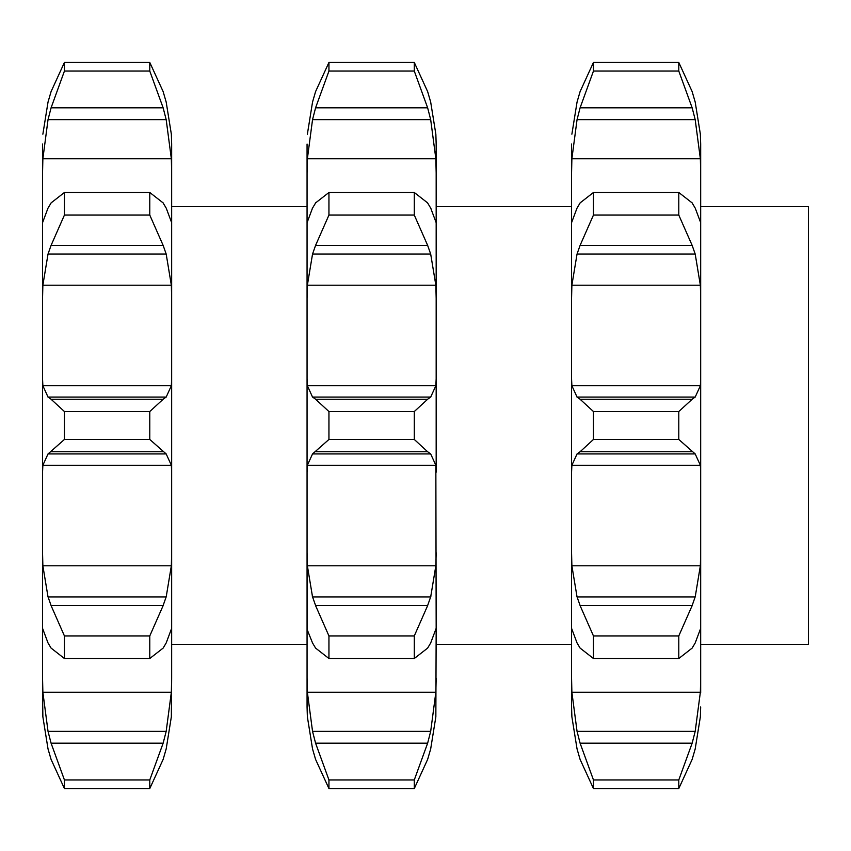<?xml version="1.0" encoding="UTF-8"?>
<svg xmlns="http://www.w3.org/2000/svg" width="851" height="851" viewBox="0 0 851 851"><rect width="100%" height="100%" fill="white"/><g stroke="black" fill="none" stroke-linecap="round" stroke-linejoin="round"><path stroke-width="1.28" d="M42.55 692.725L42.869 716.808L48.028 748.944L51.081 759.411L64.431 788.569L64.431 779.942L51.081 743.189L163.137 743.189L166.179 731.371L171.349 692.235L171.657 678.109L171.349 716.808L166.179 748.944L171.349 716.808M163.137 759.411L166.179 748.944L163.137 759.411L149.776 788.569L64.431 788.569M51.081 743.189L48.028 731.371L42.869 692.235L42.55 678.109L42.55 172.891L42.869 158.765L48.028 119.629L51.081 107.811L163.137 107.811L149.776 71.058L149.776 62.431L163.137 91.589L166.179 102.056L171.349 134.192L171.657 144.032L171.657 678.109M42.869 565.787L171.349 565.787L166.179 596.966L48.028 596.966L42.869 565.787L42.55 552.746L42.55 628.453M48.028 208.027L42.55 222.675L42.55 298.254L42.869 285.213L171.349 285.213L171.657 298.254M42.55 144.032L42.55 158.275M42.55 706.968L42.869 716.808L48.028 748.944L51.081 759.411M149.776 411.544L64.431 411.544L51.081 399.257L163.137 399.257L149.776 411.544L149.776 439.456L166.179 453.934L171.349 465.252L171.657 472.209M42.55 472.209L42.869 465.252L171.349 465.252M171.349 565.787L171.657 552.746M171.657 628.325L166.179 642.973L163.137 648.09L149.776 658.514L149.776 635.931L163.137 605.614L51.081 605.614L64.431 635.931L64.431 658.514L51.081 648.09L48.028 642.973L42.55 628.325M162.786 606.486L166.445 596.094M149.776 788.569L149.776 779.942L163.137 743.189M163.137 107.811L166.179 119.629L171.349 158.765L171.657 172.891M163.137 91.589L166.179 102.056L171.349 134.192M42.869 158.765L171.349 158.765M166.179 208.027L171.657 222.675M163.137 202.91L149.776 192.486L149.776 215.069L163.137 245.386L166.179 254.034L171.349 285.213M162.786 202.4L166.445 208.538M42.55 378.791L42.869 385.748L48.028 397.066L166.179 397.066L171.349 385.748L171.657 378.791M162.786 399.47L166.445 396.843M307.062 144.032L307.062 706.968L307.062 678.109L307.371 692.235L312.54 731.371L315.583 743.189L328.943 779.942L328.943 788.569L315.583 759.411L312.54 748.944L315.583 759.411M47.773 596.094L51.422 606.486M42.869 465.252L48.028 453.934L64.431 439.456L64.431 411.544M47.773 396.843L51.422 399.47M51.081 91.589L48.028 102.056L42.869 134.192L48.028 102.056L51.081 91.589L64.431 62.431L64.431 71.058L51.081 107.811M42.869 285.213L48.028 254.034L51.081 245.386L64.431 215.069L64.431 192.486L51.081 202.91M47.773 208.538L51.422 202.4M48.028 453.934L166.179 453.934M51.081 451.743L163.137 451.743M149.776 439.456L64.431 439.456M149.776 635.931L64.431 635.931M149.776 658.514L64.431 658.514M149.776 779.942L64.431 779.942M149.776 71.058L64.431 71.058M149.776 62.431L64.431 62.431M48.028 119.629L166.179 119.629M149.776 215.069L64.431 215.069M149.776 192.486L64.431 192.486M48.028 254.034L166.179 254.034M51.081 245.386L163.137 245.386M307.062 425.5L307.062 472.209L307.371 465.252L312.54 453.934L328.943 439.456L328.943 411.544L315.583 399.257L427.638 399.257L414.288 411.544L414.288 439.456L328.943 439.456M307.062 222.685L312.54 208.027M315.583 91.589L312.54 102.056L307.371 134.192L312.54 102.056L315.583 91.589L328.943 62.431L328.943 71.058L315.583 107.811L312.54 119.629L307.371 158.765L307.062 172.891L307.062 158.275M307.062 692.725L307.371 716.808L312.54 748.944L307.371 716.808L307.062 706.968M307.371 565.787L435.85 565.787L430.68 596.966L312.54 596.966L307.371 565.787L307.062 552.746L307.371 630.102L312.54 642.973L315.583 648.09L328.943 658.514L328.943 635.931L315.583 605.614L427.638 605.614L414.288 635.931L414.288 658.514L427.638 648.09L430.68 642.973L436.169 628.325L435.85 716.808L430.68 748.944L435.85 716.808M307.371 465.252L435.85 465.252L436.169 628.325M435.85 565.787L436.169 552.746M312.274 596.094L315.934 606.486M427.638 759.411L430.68 748.944L427.638 759.411L414.288 788.569L414.288 779.942L427.638 743.189L430.68 731.371L435.85 692.235L436.169 678.109M315.583 107.811L427.638 107.811L414.288 71.058L414.288 62.431L427.638 91.589L430.68 102.056L435.85 134.192L436.169 144.032L436.169 472.209M307.371 158.765L435.85 158.765L436.169 172.891M430.68 208.027L436.169 222.675M307.062 298.254L307.371 285.213L312.54 254.034L315.583 245.386L328.943 215.069L328.943 192.486L315.583 202.91M312.274 208.538L315.934 202.4M307.371 285.213L435.85 285.213L436.169 298.254M307.062 378.791L307.371 385.748L312.54 397.066L430.68 397.066L435.85 385.748L436.169 378.791M312.274 396.843L315.934 399.47M700.681 206.676L808.45 206.676L808.45 644.324L700.681 644.324M315.583 451.743L427.638 451.743L430.68 453.934L435.85 465.252M414.288 439.456L427.638 451.743M312.54 453.934L430.68 453.934M427.298 606.486L430.946 596.094M414.288 635.931L328.943 635.931M414.288 658.514L328.943 658.514M414.288 779.942L328.943 779.942M414.288 788.569L328.943 788.569M427.638 107.811L430.68 119.629L435.85 158.765M427.638 91.589L430.68 102.056L435.85 134.192M414.288 62.431L328.943 62.431M414.288 71.058L328.943 71.058M312.54 119.629L430.68 119.629M427.638 202.91L414.288 192.486L414.288 215.069L427.638 245.386L430.68 254.034L435.85 285.213M427.298 202.4L430.946 208.538M414.288 192.486L328.943 192.486M414.288 215.069L328.943 215.069M315.583 245.386L427.638 245.386M312.54 254.034L430.68 254.034M427.298 399.47L430.946 396.843M414.288 411.544L328.943 411.544M692.15 91.589L695.193 102.056L692.15 91.589L678.79 62.431L678.79 71.058L692.15 107.811L695.193 119.629L700.362 158.765L571.883 158.765L571.564 172.891L571.564 144.032L571.564 706.968L571.883 716.808L577.052 748.944L580.095 759.411L593.455 788.569L593.455 779.942L580.095 743.189L692.15 743.189L695.193 731.371L700.362 692.235L700.681 678.109L700.681 692.725M700.681 678.109L700.681 144.032L700.362 134.192L695.193 102.056L700.362 134.192M571.883 385.748L700.362 385.748L695.193 397.066L577.052 397.066L571.883 385.748L571.564 378.791L571.564 425.5M571.564 692.725L571.564 678.109L571.883 692.235L577.052 731.371L580.095 743.189M571.564 144.032L571.564 158.275M577.052 208.027L571.564 222.675L571.564 298.254L571.883 285.213L700.362 285.213L700.681 298.254M692.15 743.189L678.79 779.942L678.79 788.569L692.15 759.411L695.193 748.944L700.362 716.808L700.681 706.968M571.564 706.968L571.883 716.808L577.052 748.944L580.095 759.411M692.15 759.411L695.193 748.944L700.362 716.808M571.564 628.325L577.052 642.973L580.095 648.09L593.455 658.514L593.455 635.931L580.095 605.614L692.15 605.614L678.79 635.931L678.79 658.514L692.15 648.09L695.193 642.973L700.681 628.325M571.564 552.746L571.883 565.787L577.052 596.966L695.193 596.966L700.362 565.787L700.681 552.746M691.81 606.486L695.458 596.094M571.564 472.209L571.883 465.252L700.362 465.252L700.681 472.209M678.79 411.544L593.455 411.544L580.095 399.257L692.15 399.257L678.79 411.544L678.79 439.456L695.193 453.934L700.362 465.252M700.362 385.748L700.681 378.791M691.81 399.47L695.458 396.843M692.15 202.91L678.79 192.486L678.79 215.069L692.15 245.386L695.193 254.034L700.362 285.213M695.193 208.027L700.681 222.675M691.81 202.4L695.458 208.538M700.362 158.765L700.681 172.891M593.455 411.544L593.455 439.456L580.095 451.743L692.15 451.743M576.787 396.843L580.435 399.47M571.883 285.213L577.052 254.034L580.095 245.386L593.455 215.069L593.455 192.486L580.095 202.91M576.787 208.538L580.435 202.4M571.883 158.765L577.052 119.629L580.095 107.811L593.455 71.058L593.455 62.431L580.095 91.589L577.052 102.056L580.095 91.589M571.883 134.192L577.052 102.056L571.883 134.192M576.787 596.094L580.435 606.486M571.883 465.252L577.052 453.934L580.095 451.743M678.79 779.942L593.455 779.942M678.79 788.569L593.455 788.569M678.79 635.931L593.455 635.931M678.79 658.514L593.455 658.514M577.052 453.934L695.193 453.934M678.79 439.456L593.455 439.456M577.052 254.034L695.193 254.034M678.79 215.069L593.455 215.069M678.79 192.486L593.455 192.486M580.095 245.386L692.15 245.386M577.052 119.629L695.193 119.629M678.79 71.058L593.455 71.058M678.79 62.431L593.455 62.431M580.095 107.811L692.15 107.811M42.869 692.235L171.349 692.235M42.869 385.748L171.349 385.748M48.028 731.371L166.179 731.371M307.371 692.235L435.85 692.235M307.371 385.748L435.85 385.748M312.54 731.371L430.68 731.371M315.583 743.189L427.638 743.189M571.883 692.235L700.362 692.235M571.883 565.787L700.362 565.787M577.052 731.371L695.193 731.371M171.657 644.324L307.062 644.324M171.657 206.676L307.062 206.676M571.564 206.676L436.169 206.676M571.564 644.324L436.169 644.324"/></g></svg>

